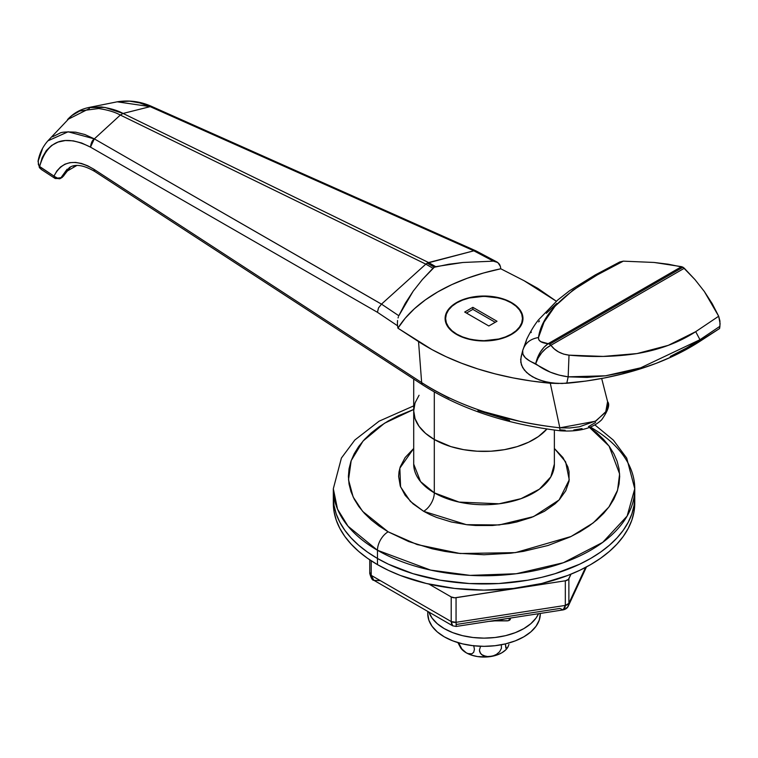 <?xml version="1.0" encoding="UTF-8"?>
<svg xmlns="http://www.w3.org/2000/svg" width="758" height="758" viewBox="0 0 758 758"><rect width="100%" height="100%" fill="white"/><g stroke="black" fill="none" stroke-linecap="round" stroke-linejoin="round"><path stroke-width="1.14" d="M488.91 621.389A50.236 29.003 0 0 0 504.828 618.926L488.91 621.389M588.454 426.441L609.072 446.064L619.618 473.902L617.562 490.236L608.901 507.026L593.182 522.935L571.058 536.503L515.383 552.629L460.134 553.52L417.137 544.557L388.124 531.803A15.075 8.698 120 0 0 377.465 550.261L430.62 570.101L470.074 575.379L516.274 573.74L563.355 562.73L602.714 542.377L627.15 516.037L634.759 488.739A150.719 87.018 180 0 1 541.714 569.125A150.719 87.018 180 0 1 377.465 550.261L377.465 558.466A150.719 87.018 0 0 0 541.714 577.331A150.719 87.018 0 0 0 634.759 496.935A150.719 87.018 0 0 0 634.588 492.842A150.719 87.018 180 0 1 634.759 496.935A150.719 87.018 180 0 1 541.714 577.331A150.719 87.018 180 0 1 377.465 558.466L388.428 564.208L412.996 573.683L440.294 580.211L454.639 582.286L469.268 583.537L498.811 583.537L527.795 580.211L541.714 577.331L555.093 573.683L579.652 564.208L590.615 558.466L600.544 552.146L609.356 545.286L616.965 537.962L623.284 530.24L628.268 522.196L631.859 513.915L634.029 505.472L634.759 496.935L634.029 505.472L631.859 513.915L628.268 522.196L623.284 530.24L616.965 537.962L609.356 545.286L600.544 552.146L590.615 558.466L579.652 564.208L555.093 573.683L541.714 577.331L527.795 580.211L498.811 583.537L469.268 583.537L440.294 580.211L412.996 573.683L388.428 564.208L377.465 558.466L377.465 550.261A150.719 87.018 180 0 1 333.321 488.739L337.518 509.13L348.036 526.232L377.465 550.261A15.075 8.698 -60 0 1 388.124 531.803L379.19 526.109L371.259 519.941L364.409 513.346L358.724 506.401L354.232 499.162L351.001 491.705L349.05 484.106L348.396 476.431L349.05 468.757L351.001 461.148L354.232 453.701L358.724 446.462L364.409 439.517L371.259 432.922L379.19 426.745L388.124 421.05L397.988 415.896L413.707 409.462L384.486 423.239L363.054 441.023L351.191 460.618L348.519 479.795L353.143 496.973L362.637 511.366L388.124 531.803L408.685 541.544L432.136 548.783L444.662 551.369L457.576 553.236L484.04 554.742L510.504 553.236L523.418 551.369L547.987 545.495L570.092 536.967L579.955 531.803L588.9 526.109L596.83 519.941L603.671 513.346L609.356 506.401L613.847 499.162L617.078 491.705L619.03 484.106L619.684 476.431L619.03 468.757L617.078 461.148L613.847 453.701L609.356 446.462L603.671 439.517L596.83 432.922L588.9 426.745M413.707 464.123L420.576 481.624L434.306 492.842A15.075 8.698 -60 0 1 423.646 511.299L410.372 501.379L400.575 486.882L399.845 468.15L413.707 448.461L405.132 457.557L400.271 466.814L399.049 471.599L398.632 476.431L400.271 486.049L405.132 495.296L413.025 503.824L423.646 511.299L429.862 514.549L436.589 517.43L451.361 521.987L467.383 524.792L475.673 525.502L492.416 525.502L508.836 523.617L516.729 521.987L531.491 517.43L544.433 511.299L555.055 503.824L559.366 499.674L565.771 490.748L569.04 481.264L569.04 471.599L567.808 466.814L562.948 457.557L554.373 448.461L565.62 461.83L569.249 479.823L559.129 499.929L533.556 516.605L499.257 524.953L466.426 524.678L423.646 511.299A15.075 8.698 120 0 0 434.306 492.842A70.333 40.61 0 0 0 510.958 501.644A70.333 40.61 0 0 0 554.373 464.123L550.82 476.867L539.421 489.156L521.059 498.65L499.086 503.795L459.111 502.09L434.306 492.842L434.306 439.507L434.306 492.842A70.333 40.61 0 0 1 413.707 464.123L413.707 410.798L415.062 402.877L419.06 395.259L415.062 402.877L413.707 410.798A70.333 40.61 0 0 0 434.306 439.507L425.56 433.358L419.06 426.337L415.062 418.719L413.707 410.798L415.062 418.719L419.06 426.337L425.56 433.358L434.306 439.507A70.333 40.61 180 0 1 413.707 410.798L413.707 379.038M590.615 427.209A150.719 87.018 180 0 1 634.759 488.739L626.705 458.088L613.383 440.152L594.803 424.84M546.916 429A70.333 40.61 180 0 1 434.306 439.507A70.333 40.61 0 0 0 546.916 429L538.407 436.561L528.658 442.189L517.193 446.614L504.458 449.655L490.938 451.209L477.152 451.209L463.621 449.655L450.887 446.614L434.306 439.507L434.306 391.952L434.306 439.507L450.887 446.614L463.621 449.655L477.152 451.209L490.938 451.209L504.458 449.655L517.193 446.614L528.658 442.189L538.407 436.561L546.916 429M413.707 405.881L379.133 421.164L354.839 440.01L341.413 458.031L333.321 488.739L333.321 496.935A150.719 87.018 0 0 0 377.465 558.466A150.719 87.018 180 0 1 333.321 496.935L334.051 505.472L336.22 513.915L339.811 522.196L344.795 530.24L351.125 537.962L358.724 545.286L367.535 552.146L377.465 558.466L377.465 564.625A150.719 87.018 0 0 0 541.714 583.489A150.719 87.018 0 0 0 634.759 503.094L634.759 488.739M511.574 302.603L505.671 299.808L491.639 296.454L476.441 296.454L469.145 297.733L462.408 299.808L456.506 302.603L451.664 306.014L448.073 309.899L445.856 314.115L445.107 318.502A38.933 22.475 180 0 1 469.145 297.733A38.933 22.475 180 0 1 511.574 302.603A38.933 22.475 180 0 1 522.973 318.502L522.224 314.115L520.016 309.899L516.416 306.014L511.574 302.603M456.506 334.401A38.933 22.475 180 0 1 445.107 318.502L445.856 322.889L448.073 327.105L451.664 330.99L456.506 334.401L462.408 337.196L469.145 339.271L484.04 340.977L498.944 339.271L505.671 337.196L511.574 334.401L516.416 330.99L520.016 327.105L522.224 322.889L522.973 318.502A38.933 22.475 180 0 1 498.944 339.271A38.933 22.475 180 0 1 456.506 334.401M449.096 398.234L434.306 390.285M64.127 175.155L70.541 166.95L62.8 176.623A5.022 2.899 60 0 1 62.033 177.495L64.127 175.155L61.019 177.647A5.022 2.899 60 0 1 60.252 178.528A5.022 2.899 60 0 1 57.741 178.282L55.23 178.528L53.979 176.102L55.116 178.462A5.022 3.07 -56.9 0 1 55.002 178.386A5.022 3.07 -56.9 0 1 53.979 176.102L39.634 166.514L42.183 157.673L46.266 150.624L51.61 145.451L58.063 142.059L65.311 140.533L73.242 140.846L81.703 143.016L90.477 147.128L377.427 312.287L397.562 325.788L397.922 328.176L418.539 341.593L421.647 382.582A5.022 3.07 123.1 0 0 422.67 384.865A5.022 3.07 -56.9 0 1 421.647 382.582L94.058 169.366L87.701 165.803L81.476 163.472L75.525 162.411L69.973 162.648L64.942 164.183L60.545 166.987L56.859 170.986L53.979 176.102A5.022 3.856 23.5 0 0 54.188 176.33A5.022 3.856 23.5 0 0 61.019 177.647L67.168 169.148M41.482 169.584A5.022 3.07 -56.9 0 1 40.458 167.3L39.634 166.514C47.195 140.353 64.146 133.891 90.477 147.128L377.427 312.287L397.562 325.788L397.922 328.176L405.246 318.189L414.418 308.733L425.333 299.912L437.859 291.839L451.844 284.61L467.118 278.309L483.5 273.013L500.792 268.787L524.034 280.687L500.792 268.787A170.815 98.616 0 0 0 397.922 328.176L431.852 349.533L446.187 356.743L461.537 363.215L477.919 368.957L495.135 373.865L513.033 377.901L531.462 381.037L550.289 383.235L558.646 383.482L550.289 383.235L559.83 427.825L550.289 383.235C524.422 380.819 500.299 376.063 477.919 368.957C455.681 361.917 435.888 352.802 418.539 341.593L421.647 382.582C438.891 393.895 459.755 403.635 484.239 411.812L520.86 421.609C531.349 423.94 544.339 426.015 559.83 427.825C505.131 421.543 459.064 406.459 421.647 382.582L94.058 169.366C75.374 158.337 62.014 160.582 53.979 176.102L40.458 167.3A5.022 3.07 123.1 0 0 41.472 169.584L39.425 167.679L38.052 161.236C39.444 153.486 42.742 146.664 47.953 140.77L71.745 115.652L79.666 111.019L98.682 108.527C107.835 109.929 115.045 112.108 120.323 115.045L425.825 264.135L427.199 263.13L425.825 264.135L432.97 268.256L422.405 279.503L413.138 291.233L405.255 303.352L398.822 315.745L381.501 304.129L425.825 264.135L381.473 304.147L94.333 138.875L120.323 115.045L425.825 264.135L432.97 268.256L434.306 267.223L427.199 263.13L473.845 250.813L493.382 261.15L462.92 262.486L435.727 266.664L428.592 262.543L427.199 263.13L434.306 267.223L435.727 266.664L428.592 262.543L123.08 113.454L150.169 106.641L473.873 250.803L428.592 262.543L123.08 113.454L150.169 106.641L139.633 102.889L129.59 101.165L117.234 101.809C129.315 99.885 140.988 101.515 152.244 106.698L150.169 106.641L152.244 106.698L475.91 250.851L473.873 250.803L476.574 251.296M509.575 420.396L477.938 410.59M595.627 422.443L589.497 425.987M582.049 428.564L573.768 430.013M565.146 430.25L560.816 429.9L560.219 430.781C505.956 424.129 460.106 408.827 422.661 384.865L95.082 171.659A5.022 3.07 -56.9 0 1 94.058 169.366A5.022 3.07 123.1 0 0 95.082 171.659C78.804 162.07 71.972 165.993 69.632 167.433M70.485 166.978L68.817 168.229L62.8 176.623A5.022 3.856 23.5 0 0 64.146 175.117M92.088 168.285L93.395 168.939M120.323 115.045L123.08 113.454L104.964 107.437L88.364 107.598L101.401 106.954C110.583 108.347 117.812 110.516 123.08 113.454L120.323 115.045L94.333 138.875L84.905 134.536L75.809 132.214C66.657 131.655 61.227 132.025 59.522 133.342L52.596 136.772M42.315 149.298L38.042 161.473M559.83 427.825L569.665 427.976L579.358 426.801L596.12 420.823L606.192 411.3L607.916 405.881L607.584 401.645L605.689 412.172L595.333 421.268L559.83 427.825C559.792 430.809 560.124 431.501 560.816 429.9M524.034 280.687L556.325 301.229L537.839 288.4L524.034 280.687M500.792 268.787L500.384 266.428L500.792 268.787M74.492 165.689A10.043 5.799 60 0 1 72.815 167.793A10.043 5.799 -120 0 0 74.492 165.689M60.252 178.528L55.23 178.528A5.022 2.899 120 0 1 54.188 176.33L57.551 178.13L61.019 177.647A5.022 2.899 -120 0 1 60.252 178.528L62.033 177.495A5.022 2.899 -120 0 0 62.8 176.623L61.019 177.647L69.48 167.518M117.225 101.818L150.169 106.641L473.873 250.803L493.382 261.15L497.077 262.05L499.513 264.239L500.384 266.428L497.902 262.562L493.382 261.15L462.92 262.486L448.85 264.229L434.306 267.223L422.405 279.503L413.138 291.233L398.822 315.745L381.501 304.129L94.333 138.875L68.106 131.778L47.868 140.865M39.634 166.514A5.022 1.402 142.1 0 0 39.435 167.689A5.022 1.402 -37.9 0 1 39.634 166.514L38.393 164.685L38.26 160.459M90.477 147.128C91.045 142.883 92.334 140.135 94.324 138.875L90.477 147.128M378.517 307.909L381.473 304.147L378.517 307.909L377.427 312.287L378.517 307.909M398.414 316.787L398.054 317.943L398.414 316.787M397.562 320.492L397.381 323.192L397.562 320.492M397.562 325.788L397.381 323.192L397.562 325.788M509.158 620.395L509.158 618.253L509.158 620.395M67.528 119.575L89.397 108.546M618.755 262.571L623.294 261.159L654.088 262.457L668.3 264.21L682.977 267.223L694.982 279.607L704.315 291.46L712.236 303.702L718.679 316.228L695.702 331.672L668.3 345.345L636.976 353.579L603.226 356.421L569.021 355.151L563.592 354.1L558.542 351.93L554.24 348.898L550.905 345.278L684.313 268.256L682.977 267.223L549.531 344.274A7.533 4.349 60 0 1 550.905 345.278L684.313 268.256L694.982 279.607L704.315 291.46L718.679 316.228L720.1 323.685L719.579 328.527L686.369 349.457L671.74 356.791L656.058 363.376L639.449 369.137L622.072 374.035L604.164 378.015L585.735 381.094L562.085 383.501L552.734 383.046L543.837 381.35L535.878 378.526L529.255 374.698L524.346 370.084L521.438 364.958L520.661 359.567L522.508 351.286M640.709 367.81L623.464 372.424L605.576 375.797L587.156 377.427L568.159 376.83L566.785 383.254C592.747 380.904 616.965 376.205 639.449 369.137C662.094 362.049 682.219 352.802 699.833 341.403L699.966 339.707L719.92 326.291L719.929 320.975L718.679 316.228L695.702 331.672C679.045 342.493 659.469 349.798 636.976 353.579C615.714 356.829 593.059 357.35 569.021 355.151C561.1 354.147 555.064 350.85 550.905 345.278A7.533 4.349 -120 0 0 549.531 344.274A7.533 4.349 -120 0 0 548.148 343.687A7.533 4.349 60 0 1 549.531 344.274L682.977 267.223L681.556 266.664L548.148 343.687C541.411 342.976 538.199 340.92 538.493 337.528C530.202 338.892 524.934 343.241 522.688 350.575L521.097 356.866L520.774 362.267L522.641 367.573L526.573 372.481L532.362 376.717L539.715 380.071L548.214 382.354L557.367 383.434L566.785 383.254L568.159 376.83L559.177 375.115L550.46 372.225L529.662 360.931L525.303 357.7L522.916 354.175L522.688 350.575C524.934 343.241 530.202 338.892 538.493 337.528L544.045 322.131L555.017 306.232L572.991 290.162L597.332 274.879L623.294 261.159L654.088 262.457L681.556 266.664L548.148 343.687L540.681 341.621L538.777 339.774L538.493 337.528C541.401 316.313 561.015 295.43 597.332 274.879L623.294 261.159L619.769 261.965L595.191 274.964L597.332 274.879L595.191 274.964L569.523 290.778L557.727 300.016L538.55 319.829C534.636 324.642 530.714 331.056 526.791 339.091L522.707 350.518M670.233 356.478L686.701 347.913L699.966 339.707L695.702 331.672L699.966 339.707L719.92 326.291L719.579 328.527L699.833 341.403L699.966 339.707L640.709 367.81L605.576 375.797L568.159 376.83L569.021 355.151L568.159 376.83C555.406 375.068 544.585 370.69 535.698 363.698L537.498 357.71L540.378 352.044L544.055 347.211L548.148 343.687C541.951 348.159 537.801 354.829 535.698 363.698C538.597 355.294 543.666 349.163 550.905 345.278L546.054 348.367L541.667 352.783L538.114 358.07L535.698 363.698C526.185 360.069 521.855 355.701 522.688 350.575L526.346 340.911M530.998 332.61L531.33 332.08M538.663 321.913L539.497 320.899M546.329 313.291L556.846 303.418M521.097 356.866L522.328 352.006M586.465 566.927L568.339 605.983L568.879 603.349L565.326 605.405A5.022 2.899 0 0 0 568.879 603.349L568.879 578.742A5.022 2.899 180 0 1 565.326 580.789L565.326 605.405L563.118 609.906L564.918 608.143L565.326 605.405L456.06 622.309L456.06 597.692L456.06 622.309L565.326 605.405L565.326 580.789L456.06 597.692A5.022 2.899 180 0 1 451.209 596.944L451.209 621.551L452.687 625.805L451.597 624.289L451.209 621.551L371.221 575.369L371.221 560.787L371.221 575.369L451.209 621.551L451.209 596.944L428.943 584.086L451.209 596.944L454.762 597.797L565.326 580.789L568.377 579.434L571.011 574.166L568.879 578.742L568.879 603.349L585.564 567.401L568.879 603.349L568.197 606.248L566.264 608.238M456.183 626.155L456.06 622.309L451.209 621.551A5.022 2.899 0 0 0 456.06 622.309L456.269 624.469L559.925 608.437L563.118 609.906L456.145 626.459L452.687 625.805L373.902 580.325L371.221 575.369L371.922 578.288L373.902 580.315M563.118 609.906C565.743 609.309 567.477 608.001 568.339 605.983L568.329 606.002M380.374 580.656L373.902 580.325C372.453 580.562 371.069 578.231 369.752 573.323A5.022 2.899 0 0 0 371.221 575.369L369.923 572.574L369.752 573.323L369.752 559.821M333.416 500.015A150.719 87.018 0 0 0 333.321 503.094L333.321 496.935L334.051 505.472L336.22 513.915L339.811 522.196L344.795 530.24L351.125 537.962L358.724 545.286L367.535 552.146L377.465 558.466L377.465 564.625L388.428 570.357L400.309 575.445L426.366 583.489L454.639 588.435L484.04 590.112L513.441 588.435L541.714 583.489L567.77 575.445L579.652 570.357L590.615 564.625L600.544 558.295L609.356 551.436L616.965 544.111L623.284 536.389L628.268 528.354L631.859 520.073L634.029 511.622L634.759 503.094M333.321 503.094L334.051 511.622L336.22 520.073L339.811 528.354L344.795 536.389L351.125 544.111L358.724 551.436L367.535 558.295L377.465 564.625A150.719 87.018 0 0 1 333.321 503.094M460.75 647.995A25.118 14.506 0 0 0 466.274 652.818L461.963 649.094L458.571 642.812L461.963 649.094L466.274 652.818A25.118 14.506 0 0 0 490.54 656.57A25.118 14.506 0 0 0 507.273 648.081A25.118 14.506 0 0 0 507.49 647.768M508.95 644.452L507.756 647.351L506.268 648.507L505.33 643.921L505.88 648.128L507.348 647.967M508.305 646.318L505.794 649.814L501.805 652.818L496.604 655.12L488.512 656.75L482.941 655.556L480.382 653.282L479.426 650.089L480.563 646.271L479.426 650.089L479.672 651.785L481.501 654.561L486.513 656.646L492.586 656.115L487.318 656.94L477.54 656.57L471.485 655.12L466.274 652.818L460.836 648.109M501.351 644.755L501.426 648.365L499.607 651.738L496.462 654.41L492.586 656.115L496.462 654.41L499.607 651.738L501.426 648.365L501.351 644.755M473.712 645.541L474.423 649.274L473.731 652.231L471.855 653.832L467.781 653.548L471.855 653.832L473.731 652.231L474.423 649.274L473.712 645.541M507.756 647.351L507.225 648.09M540.312 613.847L540.312 613.847A56.272 32.49 0 0 1 484.04 646.337A56.272 32.49 0 0 1 427.777 613.847L428.857 620.186L432.06 626.279L437.252 631.897L444.254 636.815L452.782 640.861L462.513 643.864L473.068 645.712L484.04 646.337L495.021 645.712L505.577 643.864L515.298 640.861L523.825 636.815L530.827 631.897L536.029 626.279L539.232 620.186L540.312 613.847M427.777 611.422L427.777 613.847L427.777 611.422M428.857 611.981L432.06 618.073L437.252 623.692L444.254 628.619L452.782 632.655L462.513 635.659L473.068 637.506L484.04 638.132L495.021 637.506L505.577 635.659L515.298 632.655L523.825 628.619L530.827 623.692L536.029 618.073L538.55 613.705A56.272 32.49 180 0 1 482.581 638.122A56.272 32.49 180 0 1 428.886 612.066M510.418 618.054L510.153 619.618L508.248 620.717L494.623 620.868L506.903 620.868A3.515 2.028 180 0 0 510.418 618.841L510.418 618.054M456.866 334.193L456.866 334.193A38.431 22.19 180 0 1 445.609 318.502A38.431 22.19 180 0 1 469.335 297.998A38.431 22.19 180 0 1 511.214 302.812A38.431 22.19 180 0 1 522.47 318.502A38.431 22.19 180 0 1 498.745 339.006A38.431 22.19 180 0 1 456.866 334.193L462.693 336.95L469.335 339.006L476.545 340.266L484.04 340.693L498.745 339.006L505.397 336.95L511.214 334.193L515.999 330.829L519.552 326.992L521.731 322.832L522.47 318.502L521.731 314.172L519.552 310.013L515.999 306.175L511.214 302.812L505.397 300.054L498.745 297.998L484.04 296.312L469.335 297.998L462.693 300.054L456.866 302.812L452.081 306.175L448.537 310.013L446.348 314.172L445.609 318.502L446.348 322.832L448.537 326.992L452.081 330.829L456.866 334.193M472.85 307.322L497.011 321.269L488.834 325.987L464.682 312.04L472.85 307.322L497.011 321.269L488.834 325.987L464.682 312.04L472.85 307.322L472.85 309.378L472.85 307.322M495.23 322.292L472.85 309.378L466.454 313.063L472.85 309.378L495.23 322.292M554.373 430.051L554.373 464.123M55.23 178.528L41.472 169.584M67.547 119.556C73.261 113.349 80.244 109.36 88.497 107.57L117.234 101.809M601.681 378.488L607.584 401.645C610.152 404.516 608.172 410.58 601.634 419.828C592.737 428.384 578.941 432.032 560.228 430.79M65.112 172.293L76.871 165.452M476.052 250.917L497.077 262.05M457.908 642.613L460.779 648.033M522.47 318.502L522.47 322.103M445.609 318.502L445.609 322.103"/></g></svg>
